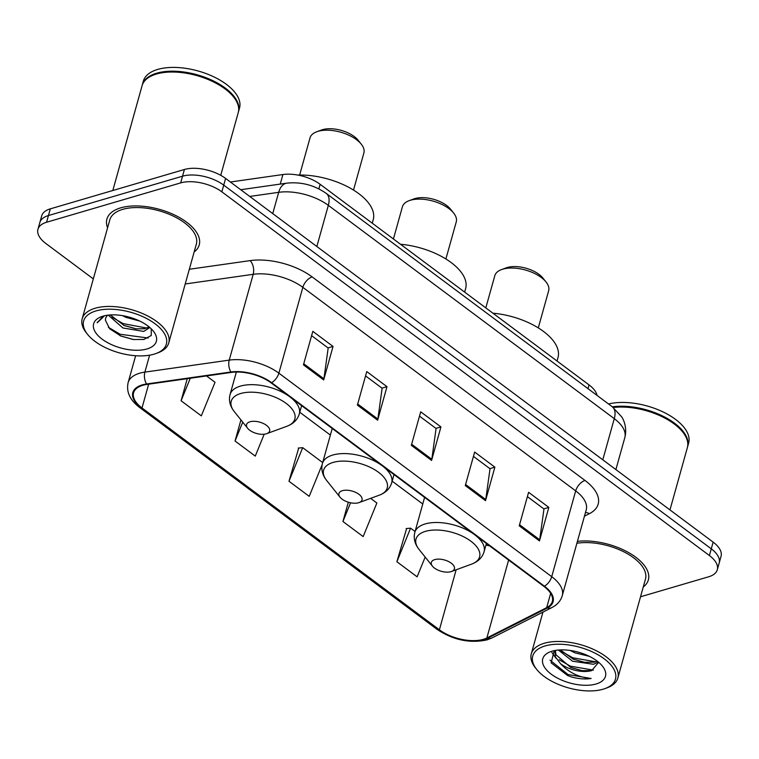 <?xml version="1.0" encoding="UTF-8"?>
<svg xmlns="http://www.w3.org/2000/svg" width="759" height="759" viewBox="0 0 759 759"><rect width="100%" height="100%" fill="white"/><g stroke="black" fill="none" stroke-linecap="round" stroke-linejoin="round"><path stroke-width="1.14" d="M230.394 182.008L282.908 174.532A29.962 14.706 15.6 0 1 320.146 184.314L589.041 384.898A29.962 14.706 15.6 0 1 597.039 395.411M640.539 596.773L708.678 576.774A29.962 14.706 -164.4 0 0 717.302 569.743L721.05 556.328A29.962 14.706 -164.4 0 0 713.147 542.125L225.594 178.431A29.962 14.706 -164.4 0 0 184.418 169.485L50.322 208.848A29.962 14.706 -164.4 0 0 41.698 215.879L39.819 222.586A29.962 14.706 -164.4 0 1 48.443 215.547A29.962 14.706 -164.4 0 0 39.819 222.586L37.95 229.284A29.962 14.706 -164.4 0 0 45.853 243.497L93.319 278.904M719.181 563.036A29.962 14.706 -164.4 0 0 711.278 548.833L223.725 185.13A29.962 14.706 -164.4 0 0 182.54 176.192L48.443 215.547L182.54 176.192A29.962 14.706 -164.4 0 1 223.725 185.13L711.278 548.833A29.962 14.706 -164.4 0 1 719.181 563.036M643.262 586.992A47.931 23.529 -164.4 0 0 648.357 579.914A47.931 23.529 -164.4 0 0 627.465 551.945A47.931 23.529 -164.4 0 0 577.419 541.366A47.931 23.529 -164.4 0 1 627.465 551.945A47.931 23.529 -164.4 0 1 648.357 579.914A47.931 23.529 -164.4 0 1 643.262 586.992M194.152 251.969A47.931 23.529 -164.4 0 0 199.237 244.891A47.931 23.529 -164.4 0 0 174.162 214.806A47.931 23.529 -164.4 0 0 120.7 207.852A47.931 23.529 -164.4 0 0 106.905 219.114A47.931 23.529 -164.4 0 0 107.588 227.804A47.931 23.529 -164.4 0 1 106.905 219.114A47.931 23.529 -164.4 0 1 120.7 207.852A47.931 23.529 -164.4 0 1 174.162 214.806A47.931 23.529 -164.4 0 1 199.237 244.891A47.931 23.529 -164.4 0 1 194.152 251.969M483.322 639.344A31.954 15.683 15.6 0 1 439.395 629.799L142.009 407.962A31.954 15.683 15.6 0 1 133.575 392.811A31.954 15.683 15.6 0 1 146.98 384.415L231.334 372.413A31.954 15.683 15.6 0 1 271.048 382.84L543.89 586.375A31.954 15.683 15.6 0 1 552.324 601.526A31.954 15.683 15.6 0 1 546.679 607.646L486.87 637.958A31.954 15.683 15.6 0 1 483.322 639.344M483.853 639.742A32.751 16.081 -164.4 0 0 487.496 638.328L547.305 608.016A32.751 16.081 -164.4 0 0 544.45 586.214L271.608 382.678A32.751 16.081 -164.4 0 0 230.897 371.986L146.553 383.988A32.751 16.081 -164.4 0 0 141.449 408.124L438.835 629.97A32.751 16.081 -164.4 0 0 483.853 639.742M406.625 528.511L396.881 561.736L417.108 576.831L425.173 557.078M298.733 448.028L288.98 481.253L309.217 496.348L322.167 464.631M717.302 569.743A29.962 14.706 -164.4 0 0 709.399 555.531L221.856 191.837A29.962 14.706 -164.4 0 0 180.67 182.891L46.574 222.254A29.962 14.706 -164.4 0 0 37.95 229.284M303.448 364.851L312.803 331.332L333.04 346.427L323.676 379.946L303.448 364.851M465.295 485.58L474.65 452.06L494.877 467.155L485.523 500.674L465.295 485.58M519.241 525.826L528.596 492.306L548.823 507.401L539.469 540.92L519.241 525.826M357.394 405.097L366.758 371.578L386.986 386.673L377.631 420.182L357.394 405.097M411.34 445.343L420.704 411.824L440.932 426.909L431.577 460.428L411.34 445.343M187.255 378.684L181.088 400.771L201.315 415.856L215.034 382.289L206.524 375.942M348.315 502.211L342.926 521.499L363.163 536.585L376.872 503.018L370.629 498.359M240.926 419.898L235.034 441.007L255.261 456.102L264.198 434.224M440.932 426.909L435.922 428.38M419.499 416.131L436.074 428.493L431.814 459.29A7.988 4.307 126.7 0 1 431.577 460.428M386.986 386.673L381.976 388.143M365.553 375.885L382.119 388.247L377.868 419.044A7.988 4.307 126.7 0 1 377.631 420.182M548.823 507.401L543.814 508.872M527.391 496.623L543.966 508.985L539.706 539.772A7.988 4.307 126.7 0 1 539.469 540.92M494.877 467.155L489.868 468.626M473.445 456.377L490.02 468.739L485.76 499.536A7.988 4.307 126.7 0 1 485.523 500.674M333.04 346.427L328.021 347.897M311.607 335.649L328.173 348.011L323.922 378.807A7.988 4.307 126.7 0 1 323.676 379.946M288.98 481.253L302.699 447.677L322.689 462.592M302.699 447.677L298.249 448.066M342.926 521.499L350.573 502.79M396.881 561.736L410.591 528.169L415.078 531.509M410.591 528.169L406.141 528.558M235.034 441.007L242.738 422.156M181.088 400.771L190.281 378.248M545.114 645.947A42.94 21.081 -164.4 0 0 536.746 669.485A42.94 21.081 -164.4 0 0 603.101 689.21A42.94 21.081 -164.4 0 0 605.084 688.565A42.94 21.081 -164.4 0 0 603.139 658.034A42.94 21.081 -164.4 0 0 545.114 645.947M605.084 688.565L606.991 687.863A44.942 22.058 -164.4 0 0 617.864 677.986A44.942 22.058 -164.4 0 0 594.344 649.78A44.942 22.058 -164.4 0 0 544.231 643.271A44.942 22.058 -164.4 0 0 531.291 653.822A44.942 22.058 -164.4 0 0 535.474 667.892L536.746 669.485M598.329 662.038L593.443 664.286L572.542 661.222L558.415 650.036M597.172 661.117L594.031 662.19L584.288 662.284L573.301 659.191L560.294 649.913M589.345 656.336L574.886 652.835L570.075 650.435M554.26 650.643L551.119 662.835L567.637 675.548L571.309 676.914C578.567 678.907 585.17 679.438 591.119 678.499C579.108 677.502 568.956 672.607 560.664 663.831A22.571 11.081 -164.4 0 0 591.697 670.576L581.944 670.671L570.787 667.503L555.93 654.732L555.417 650.909M560.664 663.831L555.351 656.829L555.038 651.934L555.683 650.378M596.1 683.982A32.561 15.986 -164.4 0 0 602.437 666.136A32.561 15.986 -164.4 0 0 552.125 651.175A32.561 15.986 -164.4 0 0 550.626 651.668A32.561 15.986 -164.4 0 0 552.097 674.817A32.561 15.986 -164.4 0 0 596.1 683.982M591.697 670.576L598.671 662.313M687.474 447.212A49.933 24.516 -164.4 0 0 687.597 446.795L688.65 443.028A49.933 24.516 -164.4 0 0 663.546 412.175A49.933 24.516 -164.4 0 0 608.538 403.987M687.597 446.795A49.933 24.516 -164.4 0 0 665.15 417.298A49.933 24.516 -164.4 0 0 612.342 406.824M682.55 431.795A49.43 24.269 -164.4 0 0 682.398 431.596A49.43 24.269 -164.4 0 0 613.12 407.422M669.969 509.915L687.36 447.63A49.933 24.516 -164.4 0 0 682.711 431.994A49.933 24.516 -164.4 0 0 613.234 407.507M617.864 677.986L645.463 579.108A44.942 22.058 -164.4 0 0 624.818 552.324A44.942 22.058 -164.4 0 0 576.887 543.264M591.119 678.499L568.026 674.542L549.99 660.14M593.396 670.131L570.36 666.155L559.155 659.723M595.606 661.763L572.703 657.778L561.489 651.345M571.309 676.914L567.723 675.586M582.447 670.738L570.493 667.379M555.93 658.148L551.897 652.503M584.781 662.36L572.827 658.992M538.283 327.897L548.653 290.754A27.96 13.728 -164.4 0 0 546.053 281.997L542.875 278.031A22.969 11.271 -164.4 0 0 507.382 267.481A22.969 11.271 -164.4 0 0 506.319 267.823L501.547 269.578A27.96 13.728 -164.4 0 0 494.792 275.716L485.807 307.888M546.053 281.997A27.96 13.728 -164.4 0 0 502.837 269.151A27.96 13.728 -164.4 0 0 501.547 269.578M434.784 559.601A11.983 5.882 -164.4 0 0 432.45 566.167A11.983 5.882 -164.4 0 0 450.969 571.669A11.983 5.882 -164.4 0 0 451.52 571.489A11.983 5.882 -164.4 0 0 450.969 562.969A11.983 5.882 -164.4 0 0 434.784 559.601M557.03 361.018L558.007 357.508A54.923 26.963 -164.4 0 0 492.914 313.192M445.894 258.98L456.263 221.837A27.96 13.728 -164.4 0 0 453.664 213.08L450.485 209.114A22.969 11.271 -164.4 0 0 414.993 198.564A22.969 11.271 -164.4 0 0 413.94 198.905L409.167 200.661A27.96 13.728 -164.4 0 0 402.403 206.799L393.418 238.971M453.664 213.08A27.96 13.728 -164.4 0 0 410.458 200.234A27.96 13.728 -164.4 0 0 409.167 200.661M342.394 490.684A11.983 5.882 -164.4 0 0 340.06 497.249A11.983 5.882 -164.4 0 0 358.58 502.752A11.983 5.882 -164.4 0 0 359.13 502.572A11.983 5.882 -164.4 0 0 358.59 494.052A11.983 5.882 -164.4 0 0 342.394 490.684M464.641 292.101L465.628 288.591A54.923 26.963 -164.4 0 0 400.534 244.275M353.514 190.073L363.884 152.929A27.96 13.728 -164.4 0 0 361.275 144.172L358.106 140.197A22.969 11.271 -164.4 0 0 322.613 129.647A22.969 11.271 -164.4 0 0 321.55 129.998L316.778 131.743A27.96 13.728 -164.4 0 0 310.014 137.882L299.644 175.025M361.275 144.172A27.96 13.728 -164.4 0 0 318.068 131.316A27.96 13.728 -164.4 0 0 316.778 131.743M250.015 421.767A11.983 5.882 -164.4 0 0 247.681 428.332A11.983 5.882 -164.4 0 0 266.191 433.835A11.983 5.882 -164.4 0 0 266.751 433.655A11.983 5.882 -164.4 0 0 266.2 425.135A11.983 5.882 -164.4 0 0 250.015 421.767M372.261 223.184L373.238 219.674A54.923 26.963 -164.4 0 0 352.053 189.19A54.923 26.963 -164.4 0 0 297.832 175.073M95.995 310.924A42.94 21.081 -164.4 0 0 87.636 334.453A42.94 21.081 -164.4 0 0 153.992 354.187A42.94 21.081 -164.4 0 0 155.975 353.542A42.94 21.081 -164.4 0 0 154.02 323.011A42.94 21.081 -164.4 0 0 95.995 310.924M155.975 353.542L157.881 352.84A44.942 22.058 -164.4 0 0 168.745 342.964A44.942 22.058 -164.4 0 0 145.235 314.757A44.942 22.058 -164.4 0 0 95.122 308.249A44.942 22.058 -164.4 0 0 82.181 318.799A44.942 22.058 -164.4 0 0 86.365 332.869L87.636 334.453M168.745 342.964L196.353 244.085A44.942 22.058 -164.4 0 0 172.843 215.879A44.942 22.058 -164.4 0 0 122.73 209.361A44.942 22.058 -164.4 0 0 109.789 219.92L82.181 318.799M220.736 175.32L238.25 112.607A49.933 24.516 -164.4 0 0 233.601 96.972A49.933 24.516 -164.4 0 0 156.439 74.031A49.933 24.516 -164.4 0 0 154.143 74.79A49.933 24.516 -164.4 0 0 142.066 85.758L112.816 190.5M233.44 96.772A49.43 24.269 -164.4 0 0 233.279 96.573A49.43 24.269 -164.4 0 0 156.895 73.86A49.43 24.269 -164.4 0 0 154.618 74.61A49.43 24.269 -164.4 0 0 154.381 74.705M238.354 112.19A49.933 24.516 -164.4 0 0 238.478 111.772A49.933 24.516 -164.4 0 0 212.359 80.426A49.933 24.516 -164.4 0 0 156.677 73.196A49.933 24.516 -164.4 0 0 142.294 84.913A49.933 24.516 -164.4 0 0 142.189 85.34M238.478 111.772L239.531 108.006A49.933 24.516 -164.4 0 0 213.412 76.659A49.933 24.516 -164.4 0 0 157.72 69.42A49.933 24.516 -164.4 0 0 143.347 81.147L142.294 84.913M149.827 327.527L143.736 331.427L122.93 327.973L108.29 315.118M149.058 326.873L144.476 328.761L135.852 328.827L124.172 325.526L110.311 314.938M139.647 321.029L125.899 317.338L122.493 315.649M107.446 315.222L105.596 318.106L105.416 320.232L105.624 317.993M146.98 348.96A32.561 15.986 -164.4 0 0 153.327 331.114A32.561 15.986 -164.4 0 0 103.006 316.152A32.561 15.986 -164.4 0 0 101.507 316.645A32.561 15.986 -164.4 0 0 102.987 339.795A32.561 15.986 -164.4 0 0 146.98 348.96M105.416 320.232L109.666 328.761L120.918 336.057L133.318 339.529L143.868 339.463L151.25 335.506L151.221 328.837M103.091 316.133L97.199 322.831L104.543 315.753M97.199 322.831L97.37 322.025M148.195 338.021L120.159 334.254L108.347 327.29M146.838 328.087L123.138 323.609L112.066 317.243M133.736 339.586L120.425 335.848M136.459 328.913L123.603 325.288M587.997 388.655L589.041 384.898M318.865 188.896L320.146 184.314M280.242 184.086L282.908 174.532M713.147 542.125L709.399 555.531M50.322 208.848L46.574 222.254M184.418 169.485L180.67 182.891M225.594 178.431L221.856 191.837M612.257 406.758A19.971 10.759 126.7 0 1 614.278 418.664L328.334 205.357A39.942 19.611 -164.4 0 0 278.686 192.321A19.971 11.594 -98.1 0 1 286.722 183.166C301.124 181.657 314.311 185.082 326.304 193.45L612.257 406.758L621.612 416.767C623.348 419.072 627.427 427.63 624.818 437.611A39.942 19.611 -164.4 0 0 614.278 418.664L602.798 459.802M249.739 196.439L278.686 192.321L272.737 213.602M326.304 193.45A19.971 10.759 126.7 0 1 328.334 205.357L316.845 246.495M439.395 629.799L456.15 569.791M485.94 545.076A31.954 15.683 -164.4 0 0 489.555 545.844M141.449 408.124A9.99 5.379 126.7 0 1 139.675 407.517L437.061 629.353C453.132 640.055 469.793 643.566 487.031 639.875L492.06 637.902A9.99 7.666 -116.9 0 1 487.496 638.328M271.608 382.678A9.99 5.379 -53.3 0 0 278.885 373.162L551.727 576.688A9.99 5.379 126.7 0 1 544.45 586.214M230.897 371.986A9.99 5.797 -98.1 0 1 229.237 360.117A39.942 19.611 15.6 0 1 278.885 373.162L302.841 287.348A39.942 19.611 -164.4 0 0 253.193 274.312L185.215 283.98M492.06 637.902L551.869 607.589A9.99 7.666 -116.9 0 1 547.305 608.016M585.009 480.456A9.99 5.379 126.7 0 0 575.683 490.883L551.727 576.688A39.942 19.611 15.6 0 1 562.267 595.635L586.223 509.82A39.942 19.611 -164.4 0 0 575.683 490.883L302.841 287.348A9.99 5.379 126.7 0 1 312.167 276.921L585.009 480.456A49.933 24.516 15.6 0 1 589.354 513.691L584.449 516.177M146.553 383.988A9.99 5.797 -98.1 0 1 144.884 372.119L229.237 360.117L253.193 274.312A9.99 5.797 81.9 0 0 250.1 260.622A49.933 24.516 15.6 0 1 312.167 276.921M139.675 407.517C129.95 400.154 126.108 391.853 128.129 382.612A39.942 19.611 15.6 0 1 144.884 372.119L149.608 355.193M437.061 629.353A9.99 5.379 -53.3 0 0 438.835 629.97M189.323 269.265L250.1 260.622M589.354 513.691A9.99 7.666 63.1 0 0 585.474 512.515M142.009 407.962L148.65 384.177M299.767 412.251L330.374 435.078M392.156 481.168L422.754 503.995M486.87 637.958L508.615 560.066M546.679 607.646L550.664 593.367M411.644 444.252L431.814 459.29M465.599 484.489L485.76 499.536M519.545 524.735L539.706 539.772M357.698 404.006L377.868 419.044M303.752 363.76L323.922 378.807M486.386 543.472L484.081 551.717C482.316 557.523 478.161 561.66 471.624 564.108A33.026 16.214 -164.4 0 0 470.125 540.636A33.026 16.214 -164.4 0 0 425.505 531.338A33.026 16.214 -164.4 0 0 419.072 549.44L432.45 566.167M473.844 534.118A35.948 17.647 -164.4 0 0 425.182 523.938A35.948 17.647 -164.4 0 0 414.831 532.382C413.332 538.264 414.746 543.956 419.072 549.44M484.081 551.717A35.948 17.647 -164.4 0 0 475.333 535.237M393.997 474.555L391.701 482.8C389.927 488.606 385.781 492.743 379.244 495.2A33.026 16.214 -164.4 0 0 377.745 471.719A33.026 16.214 -164.4 0 0 333.116 462.421A33.026 16.214 -164.4 0 0 326.683 480.523L340.06 497.249M381.454 465.201A35.948 17.647 -164.4 0 0 332.793 455.03A35.948 17.647 -164.4 0 0 322.442 463.464C320.953 469.347 322.366 475.039 326.683 480.523M391.701 482.8A35.948 17.647 -164.4 0 0 382.953 466.32M301.617 405.648L299.312 413.883C297.547 419.699 293.391 423.826 286.855 426.283A33.026 16.214 -164.4 0 0 285.356 402.801A33.026 16.214 -164.4 0 0 240.736 393.504A33.026 16.214 -164.4 0 0 234.294 411.606L247.681 428.332M289.075 396.283A35.948 17.647 -164.4 0 0 240.413 386.113A35.948 17.647 -164.4 0 0 230.062 394.547C228.563 400.439 229.977 406.122 234.294 411.606M299.312 413.883A35.948 17.647 -164.4 0 0 290.564 397.403M624.818 437.611L615.891 469.574M240.717 189.712L286.722 183.166M551.869 607.589L554.601 605.976C558.491 603.291 561.043 599.847 562.267 595.635M128.129 382.612L135.633 355.734M542.941 612.115L531.291 653.822M555.465 650.416L555.038 651.934M424.604 497.392L414.831 532.382M451.52 571.489L471.624 564.108M332.214 428.474L322.442 463.464M359.13 502.572L379.244 495.2M236.353 372.024L230.062 394.547M266.751 433.655L286.855 426.283M154.618 74.61L154.143 74.79M120.918 336.057L119.969 335.658"/></g></svg>
